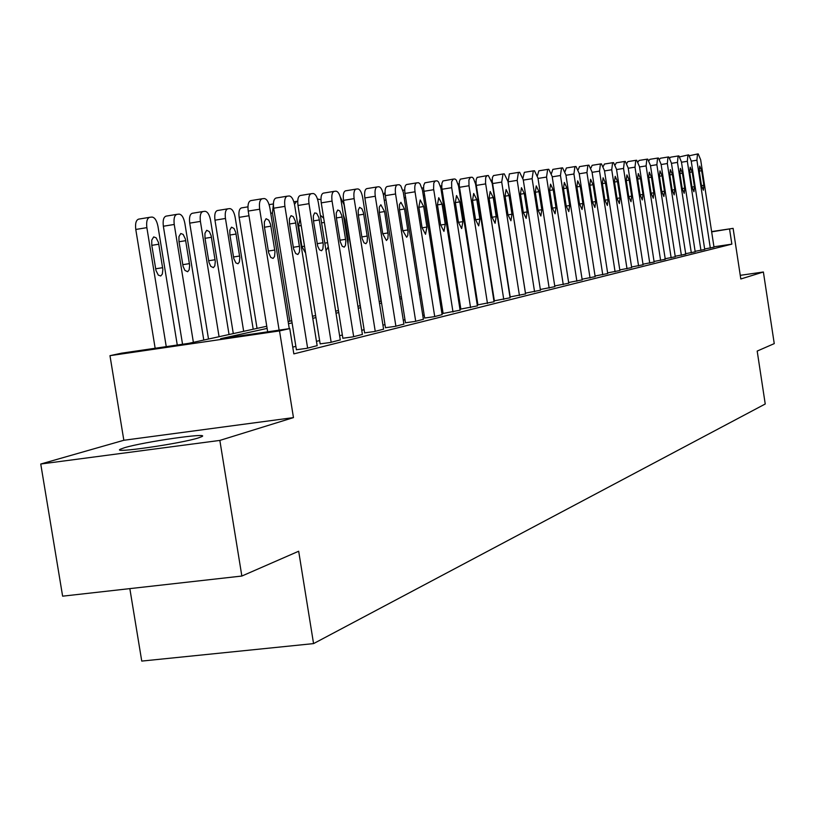 <?xml version="1.0" encoding="UTF-8"?>
<svg xmlns="http://www.w3.org/2000/svg" width="815" height="815" viewBox="0 0 815 815"><rect width="100%" height="100%" fill="white"/><g stroke="black" fill="none" stroke-linecap="round" stroke-linejoin="round"><path stroke-width="1.22" d="M124.451 447.73L120.416 449.187C110.402 453.772 180.512 443.666 198.34 437.93L201.876 436.606C210.749 432.215 143.338 441.924 124.451 447.73M129.84 588.624L141.749 661.087L313.561 643.606L765.234 403.995L757.186 351.071L774.25 343.614L763.38 271.996L740.254 275.338M313.561 643.606L298.677 551.235L241.851 576.042L62.623 596.173L40.75 464.02L219.846 440.416L293.461 417.606L279.525 330.91L109.974 355.666L121.547 353.18L188.785 343.349L266.77 326.255M293.461 417.606L123.839 440.273L40.75 464.02M123.839 440.273L109.974 355.666M241.851 576.042L219.846 440.416M267.116 328.404L220.61 338.704L289.773 328.588L293.838 353.883L731.86 244.133L713.94 246.802M477.478 302.049L476.816 302.212M460.404 306.216L459.507 306.44M442.657 310.546L441.506 310.831M424.197 315.048L422.781 315.395M404.984 319.735L403.272 320.163M384.975 324.625L382.948 325.114M364.122 329.708L361.738 330.289M342.351 335.026L339.6 335.699M319.623 340.568L316.464 341.342M295.855 346.365L292.748 347.129M296.395 349.727L306.664 348.362L317.157 345.652M320.152 343.859L330.238 342.504L340.273 339.916M342.87 338.235L352.793 336.901L362.4 334.425M364.621 332.856L374.391 331.542L383.59 329.168M385.464 327.701L395.081 326.397L403.904 324.126M405.463 322.76L414.927 321.467L423.393 319.286M424.666 318.013L433.977 316.74L442.107 314.641M443.115 313.449L460.098 310.179M460.852 309.068L477.396 305.88M477.916 304.841L494.053 301.754M493.921 300.908L510.088 297.77M509.966 296.955L525.553 293.93M525.431 293.156L540.457 290.232M540.345 289.478L554.852 286.656M554.74 285.933L568.758 283.213M568.646 282.51L582.185 279.871M582.083 279.199L595.174 276.652M595.072 276L607.735 273.534M607.633 272.903L619.889 270.519M619.797 269.908L631.666 267.595M631.574 267.004L643.076 264.763M642.994 264.192L654.139 262.012M654.058 261.462L665.295 259.292L650.441 165.425L647.721 159.108L646.845 159.2L646.101 165.914L660.619 260.454M664.785 258.813L675.278 256.766M675.197 256.246L685.782 254.199L671.417 163.071L668.82 156.938L667.994 157.02L667.322 163.53L681.381 255.289M685.303 253.76L695.195 251.825M695.124 251.336L704.731 249.461M704.659 248.983L714.001 247.159M711.617 231.592L733.113 228.353L740.815 278.985L763.38 271.996M733.113 228.353L711.658 231.857M731.86 244.133L729.578 229.158M289.773 328.588L279.525 330.91M288.133 321.568L291.75 320.774M312.44 316.24L315.619 315.548M335.678 311.147L338.449 310.535M357.917 306.267L360.301 305.747M379.209 301.601L381.257 301.153M399.625 297.129L401.347 296.752M419.205 292.829L420.632 292.524M438.012 288.714L439.173 288.459M456.094 284.751L456.991 284.547M473.474 280.93L474.136 280.788M474.412 282.54L473.749 282.683M457.266 286.33L456.369 286.534M439.458 290.272L438.307 290.527M420.927 294.378L419.501 294.694M401.642 298.647L399.921 299.024M381.563 303.088L379.515 303.537M360.617 307.724L358.233 308.253M338.765 312.553L336.004 313.164M315.945 317.606L312.777 318.308M292.086 322.883L288.469 323.687M279.117 330.146L259.669 209.211C258.946 203.098 259.781 199.614 262.186 198.758L264.264 198.544C266.831 198.931 268.706 202.1 269.908 208.059L289.274 328.669M261.982 198.789L250.775 200.633C248.361 201.499 247.505 204.983 248.229 211.075L267.666 331.827M264.427 227.018L264.345 221.894L266.098 218.695L268.756 220.142L270.59 224.431L274.991 251.845L274.543 256.521L273.106 258.416L270.845 257.489L268.644 252.762L264.427 227.018M166.25 346.64L146.863 227.65C146.17 221.639 147.118 218.186 149.726 217.299L151.987 217.055C154.758 217.401 156.745 220.498 157.967 226.356L177.273 345.03M155.156 348.27L135.779 229.463C135.086 223.463 136.054 220.009 138.682 219.123L149.512 217.34M151.763 245.142L155.981 270.468L158.293 275.103L160.738 275.99L162.317 274.085L162.868 269.47L158.477 242.493L156.154 237.827L153.689 236.91L151.753 240.099L151.763 245.142M307.622 348.117L284.904 206.378C284.19 200.409 284.985 197.006 287.267 196.171L289.254 195.967C291.709 196.354 293.512 199.461 294.673 205.288L317.167 345.754M287.084 196.201L276.081 198.014C273.769 198.86 272.974 202.252 273.677 208.212L296.416 349.829M289.498 223.789L289.406 218.787L291.067 215.659L293.257 216.617L295.387 221.283L299.665 248.076L299.431 252.018L297.893 254.494L295.723 253.577L293.604 248.952L289.498 223.789M331.165 342.269L309.007 203.679C308.304 197.841 309.048 194.52 311.238 193.705L313.143 193.512C315.487 193.899 317.218 196.935 318.349 202.629L340.293 340.008M311.065 193.736L300.266 195.518C298.056 196.334 297.302 199.644 297.995 205.482L320.163 343.95M313.449 220.702L313.347 215.822L314.621 212.939L316.668 213.316L318.859 217.473L323.26 244.469L322.872 248.932L321.579 250.745L319.5 249.838L317.677 246.099L313.449 220.702M353.679 336.687L332.062 201.101C331.379 195.386 332.072 192.136 334.17 191.352L335.984 191.168C338.225 191.545 339.906 194.52 341.006 200.093L362.41 334.517M334.007 191.382L323.392 193.124C321.283 193.909 320.57 197.159 321.253 202.864L342.881 338.327M336.371 217.758L336.249 212.98L337.756 209.995L339.763 210.912L341.74 215.394L345.825 241.026L345.468 245.386L344.236 247.149L342.239 246.262L340.273 241.821L336.371 217.758M193.379 342.341L174.237 224.461C173.554 218.573 174.451 215.211 176.947 214.345L179.096 214.111C181.745 214.447 183.66 217.483 184.842 223.218L203.791 340.059M182.55 344.266L163.357 226.234C162.674 220.366 163.591 216.994 166.097 216.128L176.743 214.376M178.974 241.556L183.08 266.322L184.924 270.397L187.644 271.731L189.151 269.877L189.661 265.364L185.392 238.989L183.141 234.414L180.787 233.518L178.943 236.625L178.974 241.556M219.072 336.707L200.409 221.405C199.726 215.649 200.582 212.358 202.966 211.523L205.003 211.299C207.57 211.635 209.404 214.61 210.555 220.213L229.035 334.527M208.508 339.03L189.722 223.147C189.049 217.401 189.915 214.111 192.32 213.275L202.772 211.554M204.993 238.133L208.986 262.359L210.769 266.352L213.377 267.656L214.814 265.853L215.292 261.442L211.116 235.637L209.333 231.613L206.704 230.278L204.942 233.314L204.993 238.133M243.665 331.318L225.449 218.471C224.787 212.847 225.592 209.628 227.874 208.813L229.82 208.609C232.285 208.935 234.058 211.849 235.168 217.34L253.21 329.229M233.294 333.59L214.966 220.182C214.304 214.569 215.119 211.35 217.422 210.535L227.701 208.844M229.891 234.852L233.793 258.559L235.861 262.909L238.011 263.754L239.386 261.992L239.824 257.683L235.759 232.428L234.027 228.485L231.511 227.171L229.83 230.136L229.891 234.852M375.236 331.328L354.128 198.626C353.455 193.043 354.118 189.864 356.114 189.09L357.836 188.917C360.016 189.284 361.626 192.208 362.695 197.668L383.6 329.25M355.961 189.121L345.54 190.832C343.522 191.596 342.85 194.775 343.522 200.347L364.631 332.948M358.305 214.936L358.182 210.26L359.609 207.346L361.86 208.691L363.449 212.633L367.433 237.725L367.107 241.994L365.925 243.716L364.01 242.839L362.115 238.489L358.305 214.936M257.041 328.384L239.141 217.35C238.489 211.849 239.264 208.701 241.464 207.907L247.933 206.847M395.886 326.194L375.277 196.252C374.615 190.781 375.246 187.674 377.162 186.93L378.802 186.757C380.89 187.124 382.449 189.987 383.488 195.335L403.914 324.207M377.019 186.951L366.77 188.632C364.835 189.386 364.203 192.493 364.855 197.953L385.485 327.783M379.321 212.226L379.301 207.03L380.849 204.738L384.568 211.554L388.144 234.567L387.848 238.734L386.422 240.496L382.734 233.732L379.321 212.226M415.701 321.273L395.56 193.98C394.908 188.622 395.499 185.586 397.333 184.852L399.299 184.72L400.817 185.881L403.262 192.126L423.403 319.368M397.2 184.873L387.135 186.523C385.281 187.256 384.68 190.292 385.322 195.651L405.483 322.832M399.482 209.638L399.452 204.545L400.929 202.293L404.515 208.986L408.02 231.531L407.745 235.606L406.665 237.257L402.824 230.696L399.482 209.638M434.721 316.556L415.029 191.8C414.387 186.554 414.947 183.569 416.71 182.866L418.594 182.733L420.051 183.874L422.425 189.997L442.117 314.712M416.587 182.886L406.685 184.506C404.902 185.219 404.332 188.194 404.974 193.43L424.676 318.084M418.839 207.142L420.214 199.96L423.678 206.521L426.917 227.059L425.542 234.292L422.099 227.793L418.839 207.142M452.997 312.013L433.59 188.754L433.784 182.978L435.322 180.95L437.135 180.828L438.541 181.949L440.834 187.959L460.108 310.25M435.2 180.971L424.849 182.835L423.769 185.25L423.566 188.499L443.126 313.52M437.441 204.748L438.735 197.709L442.076 204.147L445.255 224.298L443.951 231.379L440.63 224.991L437.441 204.748M470.571 307.652L451.704 187.695L451.612 181.745L453.221 179.106L454.964 178.984L456.319 180.095L458.539 185.993L477.407 305.951M453.109 179.127L442.932 180.961L441.903 183.324L441.771 187.419L460.862 309.13M455.32 202.446L456.543 195.549L459.782 201.876L462.889 221.629L461.657 228.567L458.438 222.301L455.32 202.446M289.824 321.202L272.444 212.99L270.743 213.265M276.428 225.307L280.9 253.2M273.382 204.524L272.444 212.99M300.093 218.563L298.565 225.816L301.896 246.578L305.615 253.078M297.709 201.234L296.589 201.356L294.51 204.351M323.718 218.298L321.242 215.914L320.529 216.27M325.857 249.614L326.56 249.767L328.272 246.792M320.967 199.634L317.544 199.084M340.242 196.802L344.032 204.626L360.138 305.788M348.097 244.643L348.148 239.569L344.99 219.704L343.349 214.865M487.472 303.455L469.002 185.749L468.9 179.911L470.438 177.334L472.119 177.222L473.434 178.312L475.583 184.098L494.063 301.815M470.438 177.334L460.332 179.157L459.354 181.47L459.232 185.484L477.926 304.912M472.517 200.235L473.688 193.471L476.816 199.685L479.862 219.062L478.69 225.867L475.573 219.714L472.517 200.235M380.931 301.224L365.008 198.891M503.752 299.411L485.536 182.988L485.669 177.538L487.024 175.633L488.328 175.5L492.158 183.161L510.098 297.832M487.024 175.633L477.101 177.425L476.154 179.687L476.052 183.63L494.359 300.847M489.082 198.106L490.192 191.474L493.228 197.566L496.203 216.596L495.102 223.269L492.077 217.218L489.082 198.106M383.468 195.213L385.037 192.269M519.44 295.509L501.714 182.091L503.008 173.992L504.261 173.86L507.969 181.388L525.563 293.991M503.008 173.992L493.503 175.571L492.464 177.364L492.209 180.981L510.2 296.925M505.045 196.048L506.095 189.538L509.039 195.539L511.963 214.223L510.913 220.763L507.979 214.824L505.045 196.048M534.569 291.76L517.189 180.349L518.422 172.403L519.644 172.281L523.23 179.677L540.467 290.293M518.422 172.403L509.344 173.88L508.091 181.827L525.471 293.145M520.439 194.072L521.437 187.684L524.289 193.573L527.152 211.92L526.154 218.349L523.322 212.501L520.439 194.072M549.167 288.133L532.124 178.679L533.285 170.875L534.467 170.753L537.951 178.027L554.862 286.717M535.292 192.157L536.239 185.891L539.01 191.678L541.822 209.71L540.875 216.016L538.114 210.27L535.292 192.157M522.935 178.139L524.351 172.332L533.285 170.875M563.257 284.629L546.539 177.069L547.649 169.398L548.79 169.286L552.163 176.437L568.758 283.263M549.636 190.313L550.533 184.149L553.222 189.844L555.973 207.57L555.076 213.764L552.397 208.11L549.636 190.313M537.442 175.612L538.847 170.824L547.649 169.398M459.242 185.504L459.018 188.897M576.877 281.246L560.465 175.5L561.515 167.971L562.605 167.859L565.895 174.899L582.195 279.932M563.481 188.53L564.337 182.479L566.955 188.082L569.654 205.502L568.799 211.594L566.201 206.032L563.481 188.53M551.5 173.442L552.845 169.377L561.515 167.971M590.04 277.976L573.923 173.992L574.921 166.596L575.981 166.484L579.18 173.412L595.174 276.703M576.877 186.808L577.682 180.859L580.229 186.37L582.888 203.506L582.073 209.486L579.536 204.015L576.877 186.808M565.101 171.456L566.384 167.982L574.921 166.596M602.764 274.818L586.943 172.536L587.89 165.262L588.919 165.15L592.026 171.965L607.735 273.585M589.826 185.137L590.6 179.29L593.076 184.72L595.684 201.58L594.909 207.448L592.444 202.069L589.826 185.137M578.263 169.622L579.475 166.627L587.89 165.262M615.081 271.762L599.534 171.13L600.441 163.968L601.429 163.866L604.465 170.579L619.899 270.56M602.356 183.528L603.09 177.782L605.504 183.12L608.061 199.706L607.328 205.482L604.934 200.184L602.356 183.528M591.007 167.9L592.148 165.313L600.441 163.968M627.01 268.797L611.729 169.764L612.595 162.715L613.552 162.623L616.507 169.225L631.676 267.636M614.49 181.959L615.193 176.315L617.536 181.572L620.052 197.892L619.349 203.577L617.016 198.351L614.49 181.959M603.355 166.27L604.424 164.039L612.595 162.715M638.563 265.924L623.546 168.44L624.371 161.513L625.288 161.411L628.171 167.921L643.086 264.804M626.246 180.451L626.908 174.889L629.2 180.074L631.676 196.14L631.004 201.733L628.732 196.588L626.246 180.451M615.315 164.722L616.313 162.817L624.371 161.513M649.759 263.143L634.997 167.157L635.782 160.331L636.678 160.239L639.48 166.647L654.15 262.053M637.636 178.984L638.277 173.513L640.498 178.617L642.933 194.439L642.302 199.94L640.081 194.867L637.636 178.984M626.908 163.255L627.835 161.625L635.782 160.331M648.689 177.558L649.29 172.179L651.46 177.201L653.854 192.788L653.253 198.208L651.093 193.206L648.689 177.558M638.155 161.849L639.001 160.463L646.845 159.2M671.153 257.835L656.87 164.701L657.573 158.09L658.418 158.008L661.087 164.233L675.278 256.807M659.406 176.183L659.977 170.875L662.096 175.836L664.449 191.189L663.879 196.527L661.77 191.596L659.406 176.183M649.066 160.514L649.84 159.343L657.573 158.09M669.808 174.848L670.358 169.622L672.416 174.512L674.739 189.64L674.188 194.887L672.13 190.027L669.808 174.848M659.651 159.231L660.364 158.253L667.994 157.02M691.314 252.823L677.469 162.389L678.111 155.981L678.905 155.899L681.442 161.951L695.205 251.866M679.904 173.544L680.423 168.399L682.44 173.218L684.722 188.133L684.203 193.298L682.196 188.51L679.904 173.544M669.94 157.998L670.582 157.193L678.111 155.981M700.951 250.429L687.33 161.288L687.942 154.972L688.716 154.891L691.191 160.861L704.731 249.492M689.714 172.281L690.213 167.207L692.18 171.965L694.431 186.666L693.932 191.759L691.976 187.032L689.714 172.281M679.934 156.816L687.942 154.972M710.323 248.106L696.907 160.219L697.487 153.984L698.241 153.913L700.666 159.791L714.001 247.19M699.25 171.058L699.728 166.056L701.654 170.743L703.865 185.239L703.386 190.262L701.471 185.596L699.25 171.058M689.643 155.685L697.487 153.984M478.028 196.619L477.682 197.362M481.889 224.166L482.439 224.777M475.98 181.877L475.145 182.234M492.189 180.359L491.496 180.197M248.229 211.075L259.669 209.211M270.957 226.173L264.457 227.222M274.787 250.032L268.288 251.061M146.863 227.65L135.779 229.463M151.794 245.346L158.854 244.215M155.614 268.797L162.674 267.687M273.677 208.212L284.904 206.378M295.733 222.984L289.529 223.982M299.472 246.313L293.268 247.281M297.995 205.482L309.007 203.679M319.419 219.938L313.48 220.896M323.056 242.748L317.127 243.685M321.253 202.864L332.062 201.101M342.076 217.024L336.391 217.931M345.631 239.335L339.947 240.231M174.237 224.461L163.357 226.234M179.005 241.749L185.749 240.67M182.733 264.692L189.467 263.622M200.409 221.405L189.722 223.147M205.023 238.316L211.472 237.277M208.65 260.759L215.099 259.74M225.449 218.471L214.966 220.182M229.922 235.026L236.095 234.037M233.467 256.99L239.641 256.022M343.522 200.347L354.128 198.626M363.765 214.233L358.325 215.099M367.239 236.075L361.799 236.931M248.983 215.751L239.141 217.35M364.855 197.953L375.277 196.252M384.568 211.554L379.352 212.389M387.96 232.947L382.744 233.762M385.322 195.651L395.56 193.98M404.515 208.986L399.513 209.791M407.836 229.942L402.824 230.737M404.974 193.43L415.029 191.8M423.678 206.521L418.869 207.295M426.917 227.059L422.109 227.823M423.841 191.311L433.723 189.701M442.076 204.147L437.461 204.891M445.255 224.298L440.63 225.022M441.995 189.263L451.704 187.695M459.782 201.876L455.341 202.589M462.889 221.629L458.438 222.332M273.392 203.944L269.103 204.647M296.436 201.376L293.848 201.804M298.596 225.969L301.214 225.541M301.896 246.609L304.515 246.201M321.579 222.872L324.38 222.424M324.818 243.125L327.61 242.687M344.144 219.836L344.99 219.704M347.312 239.702L348.148 239.569M459.456 187.297L469.002 185.749M476.816 199.685L472.537 200.368M479.862 219.062L475.583 219.744M476.266 185.412L485.669 183.884M493.228 197.566L489.102 198.228M496.203 216.596L492.087 217.248M386.015 200.021L384.272 200.307M492.464 183.589L501.714 182.091M509.039 195.539L505.066 196.171M511.963 214.223L507.99 214.844M405.636 197.638L404.189 197.872M404.678 190.007L402.824 190.303M508.091 181.827L517.189 180.349M524.289 193.573L520.459 194.184M527.152 211.92L523.322 212.532M424.483 195.345L423.321 195.539M423.555 187.847L421.966 188.102M523.291 180.105L532.124 178.679M539.01 191.678L535.312 192.269M541.822 209.71L538.114 210.29M442.606 193.145L441.699 193.298M441.71 185.769L440.365 185.993M538.012 178.444L546.539 177.069M553.222 189.844L549.646 190.415M555.973 207.57L552.407 208.131M459.171 183.783L458.05 183.956M552.224 176.835L560.465 175.5M566.955 188.082L563.501 188.632M569.654 205.502L566.201 206.052M565.956 175.276L573.923 173.992M580.229 186.37L576.888 186.91M582.888 203.506L579.547 204.035M579.241 173.778L586.943 172.536M593.076 184.72L589.836 185.239M595.684 201.58L592.444 202.089M592.087 172.332L599.534 171.13M605.504 183.12L602.377 183.62M608.061 199.706L604.934 200.195M604.516 170.926L611.729 169.764M617.536 181.572L614.51 182.051M620.052 197.892L617.026 198.371M616.558 169.561L623.546 168.44M629.2 180.074L626.256 180.543M631.676 196.14L628.732 196.598M628.222 168.247L634.997 167.157M640.498 178.617L637.656 179.066M642.933 194.439L640.091 194.887M639.531 166.963L646.101 165.914M651.46 177.201L648.699 177.639M653.854 192.788L651.093 193.226M650.492 165.73L656.87 164.701M662.096 175.836L659.417 176.264M664.449 191.189L661.77 191.617M661.128 164.528L667.322 163.53M672.416 174.512L669.818 174.919M674.739 189.64L672.141 190.048M671.458 163.357L677.469 162.389M682.44 173.218L679.914 173.615M684.722 188.133L682.196 188.53M681.493 162.226L687.33 161.288M692.18 171.965L689.724 172.352M694.431 186.666L691.976 187.053M691.232 161.126L696.907 160.219M701.654 170.743L699.26 171.13M703.865 185.239L701.471 185.616M475.746 181.908L475.084 182.01M120.416 449.187L120.569 450.114"/></g></svg>
